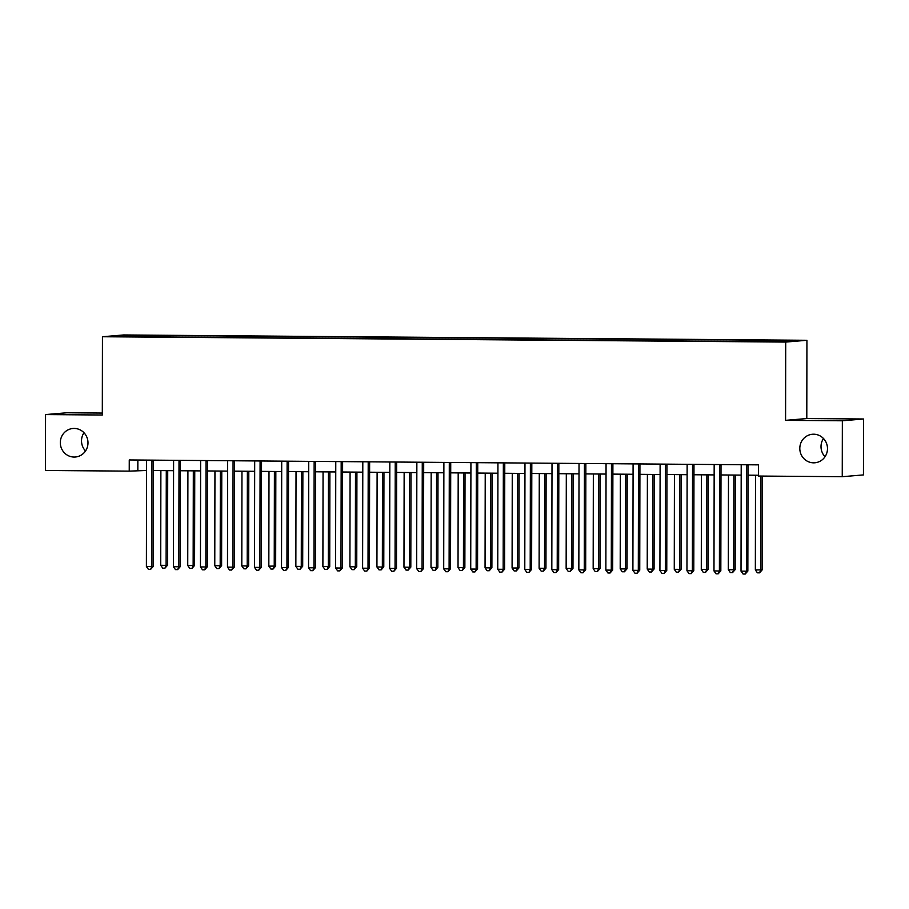 <?xml version="1.0" encoding="UTF-8"?>
<svg xmlns="http://www.w3.org/2000/svg" width="909" height="909" viewBox="0 0 909 909"><rect width="100%" height="100%" fill="white"/><g stroke="black" fill="none" stroke-linecap="round" stroke-linejoin="round"><path stroke-width="1.36" d="M85.526 450.966A14.317 13.84 85.2 0 1 83.98 432.741M87.991 442.853A14.317 13.84 85.2 0 1 75.356 457.011A14.317 13.84 85.2 0 1 60.312 442.638A14.317 13.84 85.2 0 1 72.947 428.48A14.317 13.84 85.2 0 1 87.991 442.853M825.02 456.738A14.317 13.84 85.2 0 1 823.474 438.502M827.485 448.626A14.317 13.84 85.2 0 1 814.85 462.783A14.317 13.84 85.2 0 1 799.806 448.41A14.317 13.84 85.2 0 1 812.441 434.252A14.317 13.84 85.2 0 1 827.485 448.626M121.17 336.75L130.169 336.614L121.17 336.75M102.308 413.061L66.755 412.777L45.552 414.572L45.45 470.476L129.237 471.135L146.554 470.476M806.931 340.284L123.647 334.955L102.444 336.739L785.717 342.068L806.931 340.284L806.794 418.549L785.581 420.344L842.348 420.787L863.55 418.992L806.794 418.549M863.55 418.992L863.448 474.907L842.245 476.702L842.348 420.787M842.245 476.702L758.458 476.043L758.481 464.863L129.26 459.954L129.237 471.135M775.843 341.534L762.378 341.636L775.843 341.841M762.696 341.318L762.901 340.511L766.367 340.216L158.768 335.478L158.768 336.932M762.901 340.511L792.091 340.739L750.607 341.545L143.008 336.807L117.284 336.285L126.112 335.535L158.768 335.478M45.552 414.572L102.308 415.015L102.444 336.739M785.581 420.344L785.717 342.068M153.394 470.532L173.585 470.692M180.425 470.737L200.616 470.896M207.457 470.953L227.636 471.112M234.477 471.157L254.668 471.317M261.508 471.373L281.699 471.532M288.539 471.578L308.73 471.737M315.571 471.794L335.751 471.953M342.591 472.01L362.782 472.157M369.622 472.214L389.813 472.373M396.654 472.43L416.845 472.589M423.674 472.635L443.865 472.794M450.705 472.85L470.896 473.01M477.736 473.055L497.927 473.214M504.768 473.271L524.959 473.43M531.788 473.487L551.979 473.634M558.819 473.691L579.01 473.85M585.851 473.907L606.042 474.066M612.882 474.112L633.062 474.271M639.902 474.328L660.093 474.487M666.933 474.532L687.124 474.691M693.965 474.748L714.156 474.907M720.985 474.952L741.176 475.112M748.016 475.168L758.458 475.248M137.85 460.022L137.838 470.407M155.303 335.773L155.019 336.898M126.112 335.535L126.669 336.364M746.778 464.772L746.755 464.806A2.238 2.159 -94.8 0 0 746.607 465.635L746.414 571.193L741.017 571.147L741.199 465.59A2.238 2.159 -94.8 0 0 741.04 464.76L741.028 464.726M748.152 464.783A2.238 2.159 -94.8 0 0 748.039 465.51L747.846 571.068L746.414 571.193L745.221 574.045L743.062 574.034L741.017 571.147M747.846 571.068L745.221 574.045M755.504 475.225L755.345 569.943L762.185 569.863L762.344 476.077M762.185 569.863L759.549 572.84L760.742 569.977L760.913 476.066M759.549 572.84L757.39 572.818L755.345 569.943M719.746 464.556L719.735 464.59A2.238 2.159 -94.8 0 0 719.576 465.431L719.394 570.977L713.985 570.943L714.167 465.385A2.238 2.159 -94.8 0 0 714.008 464.544L713.997 464.51M721.132 464.567A2.238 2.159 -94.8 0 0 721.007 465.306L720.826 570.863L719.394 570.977L718.19 573.84L716.031 573.818L713.985 570.943M720.826 570.863L718.19 573.84M686.988 464.34L686.977 464.306A2.238 2.159 -94.8 0 1 687.136 465.169L686.954 570.727L692.363 570.772L693.794 570.647L693.976 465.09A2.238 2.159 -94.8 0 1 694.101 464.363M692.715 464.351L692.703 464.385A2.238 2.159 -94.8 0 0 692.544 465.215L692.363 570.772L691.17 573.624L688.999 573.613L686.954 570.727M693.794 570.647L691.17 573.624M659.957 464.124L659.945 464.09A2.238 2.159 -94.8 0 1 660.116 464.965L659.923 570.522L665.331 570.557L666.763 570.443L666.956 464.885A2.238 2.159 -94.8 0 1 667.07 464.147M666.024 464.135L665.672 464.169A2.238 2.159 -94.8 0 0 665.513 464.999L665.331 570.557L664.138 573.42L661.979 573.397L659.923 570.522M666.763 570.443L664.138 573.42M728.484 475.021L728.314 569.727L733.722 569.773L735.154 569.648L735.313 475.066M735.154 569.648L732.518 572.625L733.722 569.773L733.881 475.055M732.518 572.625L730.359 572.613L728.314 569.727M701.453 474.805L701.282 569.523L708.122 569.443L708.293 474.862M708.122 569.443L705.498 572.42L706.691 569.557L706.861 474.85M705.498 572.42L703.327 572.397L701.282 569.523M674.421 474.589L674.262 569.307L679.659 569.352L681.091 569.227L681.261 474.646M681.091 569.227L678.466 572.204L679.659 569.352L679.83 474.634M678.466 572.204L676.307 572.193L674.262 569.307M638.663 463.931L638.652 463.954A2.238 2.159 -94.8 0 0 638.493 464.794L638.3 570.352L632.903 570.307L633.084 464.749A2.238 2.159 -94.8 0 0 632.925 463.92L632.914 463.885M640.038 463.942A2.238 2.159 -94.8 0 0 639.925 464.669L639.743 570.227L638.3 570.352L637.107 573.204L634.948 573.193L632.903 570.307M639.743 570.227L637.107 573.204M647.39 474.384L647.231 569.091L652.639 569.136L654.071 569.011L654.23 474.441M654.071 569.011L651.435 572L652.639 569.136L652.798 474.43M651.435 572L649.276 571.977L647.231 569.091M611.632 463.715L611.621 463.749A2.238 2.159 -94.8 0 0 611.462 464.579L611.28 570.136L605.871 570.091L606.053 464.544A2.238 2.159 -94.8 0 0 605.905 463.704L605.883 463.67M613.018 463.726A2.238 2.159 -94.8 0 0 612.893 464.465L612.711 570.011L611.28 570.136L610.075 573L607.916 572.977L605.871 570.091M612.711 570.011L610.075 573M620.37 474.168L620.199 568.886L625.608 568.932L627.04 568.807L627.199 474.225M627.04 568.807L624.403 571.784L625.608 568.932L625.767 474.214M624.403 571.784L622.245 571.772L620.199 568.886M578.874 463.488L578.863 463.465A2.238 2.159 -94.8 0 1 579.022 464.329L578.84 569.886L584.248 569.932L585.68 569.807L585.862 464.249A2.238 2.159 -94.8 0 1 585.987 463.51M584.941 463.51L584.589 463.533A2.238 2.159 -94.8 0 0 584.43 464.374L584.248 569.932L583.055 572.784L580.885 572.772L578.84 569.886M585.68 569.807L583.055 572.784M593.338 473.964L593.168 568.67L598.576 568.716L600.008 568.591L600.179 474.009M600.008 568.591L597.383 571.579L598.576 568.716L598.747 474.009M597.383 571.579L595.213 571.556L593.168 568.67M557.91 463.295L557.558 463.329A2.238 2.159 -94.8 0 0 557.399 464.158L557.217 569.716L551.82 569.67L552.002 464.113A2.238 2.159 -94.8 0 0 551.843 463.283L551.831 463.249M558.955 463.306A2.238 2.159 -94.8 0 0 558.842 464.033L558.649 569.591L557.217 569.716L556.024 572.579L553.865 572.556L551.82 569.67M558.649 569.591L556.024 572.579M566.307 473.748L566.148 568.466L572.977 568.386L573.147 473.805M572.977 568.386L570.352 571.363L571.545 568.5L571.716 473.794M570.352 571.363L568.193 571.352L566.148 568.466M530.549 463.079L530.538 463.113A2.238 2.159 -94.8 0 0 530.379 463.954L530.197 569.5L524.788 569.466L524.97 463.908A2.238 2.159 -94.8 0 0 524.811 463.067L524.8 463.033M531.935 463.09A2.238 2.159 -94.8 0 0 531.81 463.829L531.629 569.386L530.197 569.5L528.993 572.363L526.834 572.352L524.788 569.466M531.629 569.386L528.993 572.363M539.276 473.544L539.117 568.25L544.525 568.295L545.957 568.17L546.116 473.589M545.957 568.17L543.321 571.147L544.525 568.295L544.684 473.578M543.321 571.147L541.162 571.136L539.117 568.25M497.791 462.863L497.78 462.829A2.238 2.159 -94.8 0 1 497.939 463.692L497.757 569.25L503.166 569.295L504.597 569.17L504.779 463.613A2.238 2.159 -94.8 0 1 504.904 462.886M503.518 462.874L503.506 462.908A2.238 2.159 -94.8 0 0 503.347 463.738L503.166 569.295L501.961 572.147L499.802 572.136L497.757 569.25M504.597 569.17L501.961 572.147M512.256 473.328L512.085 568.045L518.925 567.966L519.084 473.384M518.925 567.966L516.301 570.943L517.494 568.08L517.653 473.373M516.301 570.943L514.13 570.92L512.085 568.045M470.76 462.647L470.748 462.613A2.238 2.159 -94.8 0 1 470.919 463.488L470.726 569.045L476.134 569.079L477.566 568.966L477.748 463.408A2.238 2.159 -94.8 0 1 477.873 462.67M476.827 462.67L476.475 462.692A2.238 2.159 -94.8 0 0 476.316 463.522L476.134 569.079L474.941 571.943L472.771 571.92L470.726 569.045M477.566 568.966L474.941 571.943M485.224 473.123L485.054 567.83L490.462 567.875L491.894 567.75L492.064 473.169M491.894 567.75L489.269 570.727L490.462 567.875L490.633 473.157M489.269 570.727L487.099 570.716L485.054 567.83M449.466 462.454L449.444 462.488A2.238 2.159 -94.8 0 0 449.296 463.317L449.103 568.875L443.706 568.829L443.887 463.272A2.238 2.159 -94.8 0 0 443.728 462.442L443.717 462.408M450.841 462.465A2.238 2.159 -94.8 0 0 450.728 463.192L450.534 568.75L449.103 568.875L447.91 571.727L445.751 571.716L443.706 568.829M450.534 568.75L447.91 571.727M458.193 472.907L458.034 567.614L463.431 567.659L464.863 567.546L465.033 472.964M464.863 567.546L462.238 570.522L463.431 567.659L463.601 472.953M462.238 570.522L460.079 570.5L458.034 567.614M422.435 462.238L422.424 462.272A2.238 2.159 -94.8 0 0 422.265 463.101L422.083 568.659L416.674 568.614L416.856 463.067A2.238 2.159 -94.8 0 0 416.697 462.226L416.686 462.192M423.821 462.249A2.238 2.159 -94.8 0 0 423.696 462.988L423.514 568.545L422.083 568.659L420.878 571.522L418.719 571.5L416.674 568.614M423.514 568.545L420.878 571.522M431.161 472.691L431.002 567.409L436.411 567.455L437.843 567.33L438.002 472.748M437.843 567.33L435.206 570.307L436.411 567.455L436.57 472.737M435.206 570.307L433.048 570.295L431.002 567.409M389.677 462.011L389.666 461.988A2.238 2.159 -94.8 0 1 389.825 462.851L389.643 568.409L395.051 568.455L396.483 568.33L396.665 462.772A2.238 2.159 -94.8 0 1 396.79 462.045M395.745 462.033L395.392 462.056A2.238 2.159 -94.8 0 0 395.233 462.897L395.051 568.455L393.858 571.307L391.688 571.295L389.643 568.409M396.483 568.33L393.858 571.307M404.141 472.487L403.971 567.193L409.38 567.239L410.811 567.114L410.982 472.544M410.811 567.114L408.186 570.102L409.38 567.239L409.539 472.532M408.186 570.102L406.016 570.079L403.971 567.193M368.713 461.817L368.361 461.852A2.238 2.159 -94.8 0 0 368.202 462.681L368.02 568.239L362.611 568.193L362.805 462.636A2.238 2.159 -94.8 0 0 362.646 461.806L362.634 461.772M369.758 461.829A2.238 2.159 -94.8 0 0 369.633 462.567L369.452 568.114L368.02 568.239L366.827 571.102L364.657 571.079L362.611 568.193M369.452 568.114L366.827 571.102M377.11 472.271L376.94 566.989L382.348 567.034L383.78 566.909L383.95 472.328M383.78 566.909L381.155 569.886L382.348 567.034L382.519 472.316M381.155 569.886L378.996 569.875L376.94 566.989M341.352 461.602L341.329 461.636A2.238 2.159 -94.8 0 0 341.182 462.476L340.989 568.034L335.591 567.989L335.773 462.431A2.238 2.159 -94.8 0 0 335.614 461.59L335.603 461.567M342.727 461.613A2.238 2.159 -94.8 0 0 342.613 462.351L342.432 567.909L340.989 568.034L339.796 570.886L337.637 570.875L335.591 567.989M342.432 567.909L339.796 570.886M350.079 472.066L349.92 566.773L355.317 566.818L356.76 566.693L356.919 472.112M356.76 566.693L354.124 569.682L355.317 566.818L355.487 472.101M354.124 569.682L351.965 569.659L349.92 566.773M314.321 461.397L314.309 461.431A2.238 2.159 -94.8 0 0 314.15 462.261L313.969 567.818L308.56 567.773L308.742 462.215A2.238 2.159 -94.8 0 0 308.594 461.386L308.571 461.352M315.707 461.408A2.238 2.159 -94.8 0 0 315.582 462.136L315.4 567.693L313.969 567.818L312.764 570.67L310.605 570.659L308.56 567.773M315.4 567.693L312.764 570.67M323.059 471.851L322.888 566.568L329.728 566.489L329.887 471.907M329.728 566.489L327.092 569.466L328.297 566.602L328.456 471.896M327.092 569.466L324.933 569.443L322.888 566.568M281.563 461.17L281.551 461.136A2.238 2.159 -94.8 0 1 281.71 462.011L281.529 567.568L286.937 567.602L288.369 567.489L288.551 461.931A2.238 2.159 -94.8 0 1 288.676 461.193M287.63 461.193L287.278 461.215A2.238 2.159 -94.8 0 0 287.119 462.056L286.937 567.602L285.744 570.466L283.574 570.443L281.529 567.568M288.369 567.489L285.744 570.466M296.027 471.646L295.857 566.352L301.265 566.398L302.697 566.273L302.867 471.691M302.697 566.273L300.072 569.25L301.265 566.398L301.436 471.68M300.072 569.25L297.902 569.239L295.857 566.352M260.258 460.977L260.247 461.011A2.238 2.159 -94.8 0 0 260.088 461.84L259.906 567.398L254.497 567.352L254.69 461.795A2.238 2.159 -94.8 0 0 254.531 460.965L254.52 460.931M261.644 460.988A2.238 2.159 -94.8 0 0 261.531 461.715L261.337 567.273L259.906 567.398L258.713 570.25L256.554 570.238L254.497 567.352M261.337 567.273L258.713 570.25M268.996 471.43L268.837 566.148L275.666 566.068L275.836 471.487M275.666 566.068L273.041 569.045L274.234 566.182L274.404 471.476M273.041 569.045L270.882 569.023L268.837 566.148M233.238 460.761L233.227 460.795A2.238 2.159 -94.8 0 0 233.068 461.624L232.874 567.182L227.477 567.148L227.659 461.59A2.238 2.159 -94.8 0 0 227.5 460.749L227.489 460.715M234.613 460.772A2.238 2.159 -94.8 0 0 234.499 461.511L234.317 567.068L232.874 567.182L231.681 570.045L229.523 570.023L227.477 567.148M234.317 567.068L231.681 570.045M241.964 471.214L241.805 565.932L247.214 565.977L248.646 565.852L248.805 471.271M248.646 565.852L246.009 568.829L247.214 565.977L247.373 471.26M246.009 568.829L243.851 568.818L241.805 565.932M206.207 460.556L206.195 460.579A2.238 2.159 -94.8 0 0 206.036 461.42L205.854 566.977L200.446 566.932L200.628 461.374A2.238 2.159 -94.8 0 0 200.48 460.545L200.457 460.511M207.593 460.568A2.238 2.159 -94.8 0 0 207.468 461.295L207.286 566.852L205.854 566.977L204.65 569.829L202.491 569.818L200.446 566.932M207.286 566.852L204.65 569.829M214.944 471.01L214.774 565.716L220.183 565.762L221.614 565.637L221.773 471.067M221.614 565.637L218.978 568.625L220.183 565.762L220.342 471.055M218.978 568.625L216.819 568.602L214.774 565.716M179.516 460.34L179.164 460.374A2.238 2.159 -94.8 0 0 179.005 461.204L178.823 566.761L173.414 566.716L173.596 461.17A2.238 2.159 -94.8 0 0 173.449 460.329L173.437 460.295M180.561 460.352A2.238 2.159 -94.8 0 0 180.437 461.09L180.255 566.637L178.823 566.761L177.63 569.625L175.46 569.602L173.414 566.716M180.255 566.637L177.63 569.625M187.913 470.794L187.743 565.512L193.151 565.557L194.583 565.432L194.753 470.851M194.583 565.432L191.958 568.409L193.151 565.557L193.322 470.839M191.958 568.409L189.788 568.398L187.743 565.512M152.144 460.136L152.133 460.159A2.238 2.159 -94.8 0 0 151.973 460.999L151.792 566.557L146.394 566.512L146.576 460.954A2.238 2.159 -94.8 0 0 146.417 460.113L146.406 460.09M153.53 460.136A2.238 2.159 -94.8 0 0 153.416 460.874L153.223 566.432L151.792 566.557L150.599 569.409L148.44 569.398L146.394 566.512M153.223 566.432L150.599 569.409M160.882 470.589L160.723 565.296L166.12 565.341L167.551 565.216L167.722 470.646M167.551 565.216L164.927 568.205L166.12 565.341L166.29 470.635M164.927 568.205L162.768 568.182L160.723 565.296M746.607 465.635L748.039 465.51M719.576 465.431L721.007 465.306M692.544 465.215L693.976 465.09M665.513 464.999L666.956 464.885M638.493 464.794L639.925 464.669M611.462 464.579L612.893 464.465M584.43 464.374L585.862 464.249M557.399 464.158L558.842 464.033M530.379 463.954L531.81 463.829M503.347 463.738L504.779 463.613M476.316 463.522L477.748 463.408M449.296 463.317L450.728 463.192M422.265 463.101L423.696 462.988M395.233 462.897L396.665 462.772M368.202 462.681L369.633 462.567M341.182 462.476L342.613 462.351M314.15 462.261L315.582 462.136M287.119 462.056L288.551 461.931M260.088 461.84L261.531 461.715M233.068 461.624L234.499 461.511M206.036 461.42L207.468 461.295M179.005 461.204L180.437 461.09M151.973 460.999L153.416 460.874"/></g></svg>
